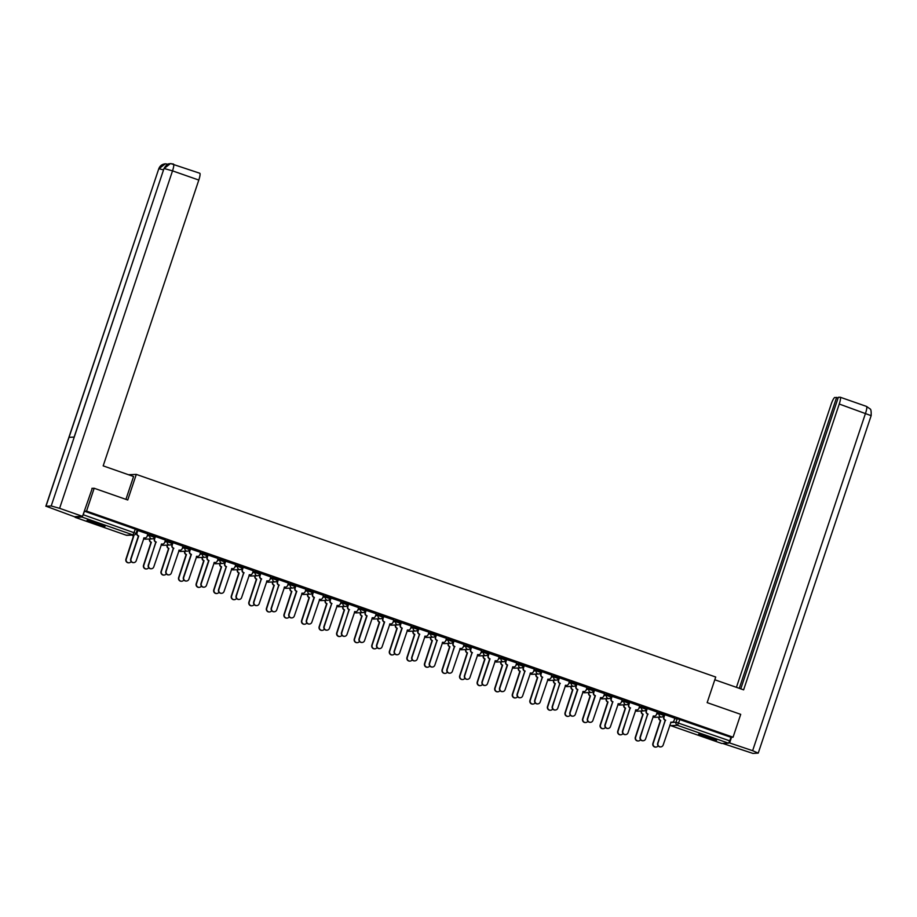 <?xml version="1.0" encoding="UTF-8"?>
<svg xmlns="http://www.w3.org/2000/svg" width="917" height="917" viewBox="0 0 917 917"><rect width="100%" height="100%" fill="white"/><g stroke="black" fill="none" stroke-linecap="round" stroke-linejoin="round"><path stroke-width="1.38" d="M154.755 535.975L150.25 534.405L149.838 535.666L154.343 537.247A2.43 2.384 -92.5 0 1 151.316 538.749A2.43 2.384 87.5 0 1 149.838 535.666L147.27 535.78M172.327 542.119L167.822 540.549L167.398 541.809L171.903 543.38A2.43 2.384 -92.5 0 1 168.877 544.893A2.43 2.384 87.5 0 1 167.398 541.809L164.831 541.924M189.888 548.263L185.383 546.692L184.959 547.953L189.464 549.524A2.43 2.384 -92.5 0 1 186.449 551.037A2.43 2.384 87.5 0 1 184.959 547.953L182.403 548.068M207.46 554.407L202.955 552.836L202.531 554.097L207.036 555.668A2.43 2.384 -92.5 0 1 204.01 557.181A2.43 2.384 87.5 0 1 202.531 554.097L199.963 554.212M225.02 560.551L220.516 558.98L220.091 560.241L224.596 561.812A2.43 2.384 -92.5 0 1 221.582 563.325A2.43 2.384 87.5 0 1 220.091 560.241L217.535 560.356M242.581 566.695L238.076 565.124L237.663 566.385L242.157 567.955A2.43 2.384 -92.5 0 1 239.142 569.468A2.43 2.384 87.5 0 1 237.663 566.385L235.096 566.5M260.153 572.838L255.648 571.257L255.224 572.529L259.729 574.099A2.43 2.384 -92.5 0 1 256.703 575.612A2.43 2.384 87.5 0 1 255.224 572.529L252.656 572.632M266.606 581.504A2.43 2.384 87.5 0 0 268.36 582.18L275.146 581.882A2.43 2.43 0 0 0 277.347 580.22L277.759 578.959L273.209 577.401L272.785 578.673L277.289 580.243A2.43 2.384 -92.5 0 1 274.275 581.756A2.43 2.384 87.5 0 1 272.785 578.673L270.228 578.776M295.274 585.126L290.781 583.544L290.357 584.805L294.861 586.387A2.43 2.384 -92.5 0 1 291.835 587.889A2.43 2.384 87.5 0 1 290.357 584.805L287.789 584.92M312.846 591.27L308.341 589.688L307.917 590.949L312.422 592.531A2.43 2.384 -92.5 0 1 309.407 594.033A2.43 2.384 87.5 0 1 307.917 590.949L305.361 591.064M330.407 597.403L325.902 595.832L325.478 597.093L329.982 598.675A2.43 2.384 -92.5 0 1 326.968 600.177A2.43 2.384 87.5 0 1 325.478 597.093L322.922 597.208M338.625 606.745A2.43 2.43 0 0 1 336.86 606.103A2.43 2.384 87.5 0 0 338.625 606.745L345.411 606.446A2.43 2.43 0 0 0 347.6 604.796L348.024 603.535L343.474 601.976L343.05 603.237L347.554 604.819A2.43 2.384 -92.5 0 1 344.528 606.32A2.43 2.384 87.5 0 1 343.05 603.237L340.482 603.352M365.539 609.69L361.034 608.12L360.61 609.381L365.115 610.951A2.43 2.384 -92.5 0 1 362.1 612.464A2.43 2.384 87.5 0 1 360.61 609.381L358.054 609.496M383.1 615.834L378.595 614.264L378.182 615.525L382.687 617.095A2.43 2.384 -92.5 0 1 379.661 618.608A2.43 2.384 87.5 0 1 378.182 615.525L375.615 615.639M400.672 621.978L396.167 620.408L395.743 621.669L400.248 623.239A2.43 2.384 -92.5 0 1 397.221 624.752A2.43 2.384 87.5 0 1 395.743 621.669L393.187 621.783M418.232 628.122L413.727 626.552L413.303 627.813L417.808 629.383A2.43 2.384 -92.5 0 1 414.793 630.896A2.43 2.384 87.5 0 1 413.303 627.813L410.747 627.927M435.804 634.266L431.299 632.696L430.875 633.956L435.38 635.527A2.43 2.384 -92.5 0 1 432.354 637.04A2.43 2.384 87.5 0 1 430.875 633.956L428.308 634.06M453.365 640.41L448.86 638.828L448.436 640.1L452.941 641.671A2.43 2.384 -92.5 0 1 449.926 643.184A2.43 2.384 87.5 0 1 448.436 640.1L445.88 640.204M470.925 646.554L466.421 644.972L466.008 646.233L470.513 647.815A2.43 2.384 -92.5 0 1 467.487 649.316A2.43 2.384 87.5 0 1 466.008 646.233L463.44 646.347M488.497 652.698L483.993 651.116L483.568 652.377L488.073 653.959A2.43 2.384 -92.5 0 1 485.047 655.46A2.43 2.384 87.5 0 1 483.568 652.377L481.001 652.491M506.058 658.842L501.553 657.26L501.129 658.521L505.634 660.102A2.43 2.384 -92.5 0 1 502.619 661.604A2.43 2.384 87.5 0 1 501.129 658.521L498.573 658.635M523.63 664.974L519.125 663.404L518.701 664.665L523.206 666.246A2.43 2.384 -92.5 0 1 520.18 667.748A2.43 2.384 87.5 0 1 518.701 664.665L516.133 664.779M541.19 671.118L536.686 669.548L536.262 670.808L540.766 672.39A2.43 2.384 -92.5 0 1 537.752 673.892A2.43 2.384 87.5 0 1 536.262 670.808L533.705 670.923M558.751 677.262L554.246 675.691L553.834 676.952L558.327 678.523A2.43 2.384 -92.5 0 1 555.312 680.036A2.43 2.384 87.5 0 1 553.834 676.952L551.266 677.067M576.323 683.406L571.818 681.835L571.394 683.096L575.899 684.667A2.43 2.384 -92.5 0 1 572.873 686.18A2.43 2.384 87.5 0 1 571.394 683.096L568.827 683.211M593.884 689.55L589.379 687.979L588.955 689.24L593.459 690.81A2.43 2.384 -92.5 0 1 590.445 692.324A2.43 2.384 87.5 0 1 588.955 689.24L586.399 689.355M611.444 695.694L606.951 694.123L606.527 695.384L611.031 696.954A2.43 2.384 -92.5 0 1 608.005 698.467A2.43 2.384 87.5 0 1 606.527 695.384L603.959 695.499M629.016 701.837L624.511 700.256L624.087 701.528L628.592 703.098A2.43 2.384 -92.5 0 1 625.577 704.611A2.43 2.384 87.5 0 1 624.087 701.528L621.531 701.631M646.577 707.981L642.072 706.399L641.648 707.672L646.153 709.242A2.43 2.384 -92.5 0 1 643.138 710.755A2.43 2.384 87.5 0 1 641.648 707.672L639.092 707.775M664.149 714.125L659.644 712.543L659.22 713.804L663.725 715.386A2.43 2.384 -92.5 0 1 660.698 716.888A2.43 2.384 87.5 0 1 659.22 713.804L656.652 713.919M705.792 737.291A9.468 0.688 -161.5 0 0 716.636 740.214A9.468 0.688 -161.5 0 0 709.529 737.13A9.468 0.688 -161.5 0 0 698.685 734.208A9.468 0.688 -161.5 0 0 705.792 737.291M94.164 523.401A9.468 0.688 -161.5 0 0 105.019 526.324A9.468 0.688 -161.5 0 0 97.913 523.24A9.468 0.688 -161.5 0 0 87.058 520.317A9.468 0.688 -161.5 0 0 94.164 523.401M94.176 488.257L86.542 511.101L733.061 737.199L740.707 714.354L707.156 702.628L715.718 677.033L136.301 474.398L127.738 499.994L94.176 488.257L91.883 488.36M75.091 516.672L75.16 517.36L81.98 517.062L83.229 514.746L136.003 533.396A2.43 2.384 87.5 0 1 133.859 535.035A2.43 2.43 0 0 0 136.048 533.373L137.195 529.843M86.542 511.101L84.421 511.193L83.229 514.746M674.648 718.802L677.204 718.687L676.012 722.252L729.749 740.856L728.511 743.171L721.725 743.469L670.682 725.622L721.725 743.469M729.749 740.856L730.941 737.291L733.061 737.199M674.843 718.217L664.791 714.664L663.713 717.117A2.43 2.384 -92.5 0 0 665.192 720.2L657.993 743.206A2.797 2.74 87.5 0 0 660.698 746.897A2.797 2.74 87.5 0 0 663.174 745.017L671.015 722.115A2.43 2.384 87.5 0 0 674.041 720.602L674.855 718.183M657.271 712.073L647.23 708.532L646.141 710.973A2.43 2.384 -92.5 0 0 647.631 714.056L640.421 737.062A2.797 2.74 87.5 0 0 643.138 740.753A2.797 2.74 87.5 0 0 645.602 738.873L653.454 715.971A2.43 2.384 87.5 0 0 656.48 714.458L657.283 712.039M639.711 705.93L629.658 702.388L628.581 704.829A2.43 2.384 -92.5 0 0 630.059 707.913L622.861 730.918A2.797 2.74 87.5 0 0 625.577 734.609A2.797 2.74 87.5 0 0 628.042 732.729L635.894 709.827A2.43 2.384 87.5 0 0 638.908 708.325L639.722 705.895M612.132 696.255L611.33 698.674A2.43 2.384 87.5 0 0 612.808 701.757L605.3 724.774A2.797 2.74 87.5 0 0 608.005 728.465A2.797 2.74 87.5 0 0 610.47 726.585L618.322 703.683A2.43 2.384 87.5 0 0 621.348 702.181L622.23 699.786L611.811 696.29M604.578 693.642L594.25 690.146M587.018 687.498L576.69 684.002M569.446 681.365L559.404 677.812L558.315 680.254A2.43 2.384 -92.5 0 0 559.806 683.337L552.596 706.342A2.797 2.74 87.5 0 0 555.312 710.033A2.797 2.74 87.5 0 0 557.777 708.153L565.629 685.251A2.43 2.384 87.5 0 0 568.655 683.75L569.457 681.331M551.885 675.221L541.844 671.668L540.755 674.11A2.43 2.384 -92.5 0 0 542.234 677.193L535.035 700.198A2.797 2.74 87.5 0 0 537.752 703.889A2.797 2.74 87.5 0 0 540.216 702.009L548.068 679.119A2.43 2.384 87.5 0 0 551.083 677.606L551.896 675.187M524.306 665.536L523.504 667.954A2.43 2.384 87.5 0 0 524.982 671.038L517.475 694.054A2.797 2.74 87.5 0 0 520.18 697.757A2.797 2.74 87.5 0 0 522.656 695.865L530.496 672.975A2.43 2.384 87.5 0 0 533.522 671.462L534.405 669.066L523.997 665.57M516.752 662.934L506.425 659.426M499.192 656.79L488.864 653.282M481.62 650.646L471.579 647.104L470.49 649.545A2.43 2.384 -92.5 0 0 471.98 652.629L464.77 675.634A2.797 2.74 87.5 0 0 467.487 679.325A2.797 2.74 87.5 0 0 469.951 677.445L477.803 654.543A2.43 2.384 87.5 0 0 480.829 653.03L481.631 650.611M464.059 644.502L454.018 640.96L452.929 643.402A2.43 2.384 -92.5 0 0 454.408 646.485L447.209 669.49A2.797 2.74 87.5 0 0 449.926 673.181A2.797 2.74 87.5 0 0 452.39 671.301L460.242 648.399A2.43 2.384 87.5 0 0 463.257 646.886L464.071 644.468M436.481 634.828L435.678 637.246A2.43 2.384 87.5 0 0 437.157 640.33L429.649 663.346A2.797 2.74 87.5 0 0 432.354 667.037A2.797 2.74 87.5 0 0 434.83 665.157L442.67 642.255A2.43 2.384 87.5 0 0 445.696 640.754L446.579 638.358L436.171 634.851M418.92 628.684L418.106 631.102A2.43 2.384 87.5 0 0 419.596 634.186L412.077 657.202A2.797 2.74 87.5 0 0 414.793 660.893A2.797 2.74 87.5 0 0 417.258 659.014L425.11 636.111A2.43 2.384 87.5 0 0 428.136 634.61L429.018 632.214L418.599 628.718M411.366 626.07L401.038 622.574M393.794 619.938L383.466 616.43M376.234 613.794L365.906 610.286M358.673 607.65L348.62 604.097L347.543 606.538A2.43 2.384 -92.5 0 0 349.022 609.622L341.823 632.627A2.797 2.74 87.5 0 0 344.528 636.318A2.797 2.74 87.5 0 0 347.004 634.438L354.845 611.547A2.43 2.384 87.5 0 0 357.871 610.034L358.685 607.616M331.094 597.964L330.28 600.383A2.43 2.384 87.5 0 0 331.771 603.466L324.251 626.483A2.797 2.74 87.5 0 0 326.968 630.185A2.797 2.74 87.5 0 0 329.432 628.294L337.284 605.403A2.43 2.384 87.5 0 0 340.31 603.89L341.193 601.495L330.773 597.999M323.541 595.362L313.213 591.855M305.98 589.218L295.641 585.711M288.408 583.074L278.367 579.533L277.278 581.974A2.43 2.384 -92.5 0 0 278.757 585.057L271.558 608.063A2.797 2.74 87.5 0 0 274.275 611.754A2.797 2.74 87.5 0 0 276.739 609.874L284.591 586.972A2.43 2.384 87.5 0 0 287.606 585.459L288.419 583.04M270.847 576.931L260.795 573.389L259.717 575.83A2.43 2.384 -92.5 0 0 261.196 578.914L253.998 601.919A2.797 2.74 87.5 0 0 256.703 605.61A2.797 2.74 87.5 0 0 259.179 603.73L267.03 580.828A2.43 2.384 87.5 0 0 270.045 579.315L270.859 576.896M253.275 570.787L243.234 567.245L242.145 569.686A2.43 2.384 -92.5 0 0 243.635 572.77L236.426 595.775A2.797 2.74 87.5 0 0 239.142 599.466A2.797 2.74 87.5 0 0 241.607 597.586L249.458 574.684A2.43 2.384 87.5 0 0 252.484 573.182L253.287 570.764M225.708 561.112L224.894 563.531A2.43 2.384 87.5 0 0 226.373 566.614L218.865 589.631A2.797 2.74 87.5 0 0 221.582 593.322A2.797 2.74 87.5 0 0 224.046 591.442L231.898 568.54A2.43 2.384 87.5 0 0 234.912 567.038L235.807 564.643L225.387 561.147M218.154 558.499L207.827 555.003M200.582 552.366L190.255 548.859M183.022 546.223L172.969 542.669L171.892 545.111A2.43 2.384 -92.5 0 0 173.37 548.194L166.172 571.199A2.797 2.74 87.5 0 0 168.888 574.89A2.797 2.74 87.5 0 0 171.353 573.01L179.205 550.12A2.43 2.384 87.5 0 0 182.219 548.607L183.033 546.188M165.45 540.079L155.409 536.525L154.32 538.978A2.43 2.384 -92.5 0 0 155.81 542.062L148.611 565.055A2.797 2.74 87.5 0 0 151.316 568.758A2.797 2.74 87.5 0 0 153.781 566.866L161.633 543.976A2.43 2.384 87.5 0 0 164.659 542.463L165.461 540.044M147.889 533.935L137.561 530.427M147.694 534.519L150.25 534.405M165.255 540.663L167.822 540.549M182.827 546.807L185.383 546.692M200.387 552.951L202.955 552.836M217.948 559.083L220.516 558.98M235.52 565.227L238.076 565.124M253.081 571.371L255.648 571.257M270.653 577.515L273.209 577.401M288.213 583.659L290.781 583.544M305.774 589.803L308.341 589.688M323.346 595.947L325.902 595.832M340.906 602.091L343.474 601.976M358.478 608.235L361.034 608.12M376.039 614.379L378.595 614.264M393.599 620.522L396.167 620.408M411.171 626.655L413.727 626.552M428.732 632.799L431.299 632.696M446.304 638.943L448.86 638.828M463.864 645.087L466.421 644.972M481.425 651.23L483.993 651.116M498.997 657.374L501.553 657.26M516.558 663.518L519.125 663.404M534.118 669.662L536.686 669.548M551.69 675.806L554.246 675.691M569.251 681.95L571.818 681.835M586.823 688.082L589.379 687.979M604.383 694.226L606.951 694.123M621.944 700.37L624.511 700.256M639.516 706.514L642.072 706.399M657.076 712.658L659.644 712.543M128.518 474.731L136.301 474.398M663.988 716.28L663.404 716.074M84.421 511.193L137.241 529.82M730.941 737.291L677.204 718.687M646.428 710.136L645.832 709.93M628.856 703.992L628.271 703.786M611.295 697.848L610.711 697.642M593.723 691.705L593.139 691.498M576.163 685.561L575.578 685.354M558.602 679.417L558.006 679.21M541.03 673.273L540.445 673.067M523.469 667.129L522.885 666.923M505.909 660.985L505.313 660.779M488.337 654.841L487.752 654.646M470.776 648.709L470.18 648.502M453.204 642.565L452.62 642.358M435.644 636.421L435.059 636.215M418.083 630.277L417.487 630.071M400.511 624.133L399.927 623.927M382.951 617.989L382.355 617.783M365.379 611.845L364.794 611.639M347.818 605.701L347.234 605.495M330.258 599.558L329.662 599.351M312.686 593.414L312.101 593.207M295.125 587.281L294.54 587.075M277.553 581.137L276.968 580.931M259.992 574.993L259.408 574.787M242.432 568.849L241.836 568.643M224.86 562.706L224.275 562.499M207.299 556.562L206.715 556.355M189.739 550.418L189.143 550.211M172.167 544.274L171.582 544.068M154.606 538.13L154.01 537.924M664.825 714.687L664.023 717.105A2.43 2.384 87.5 0 0 665.501 720.189L665.673 720.246M671.737 722.241A2.43 2.384 -92.5 0 1 670.82 722.16L671.015 722.115M660.549 746.897A2.797 2.74 -92.5 0 1 657.684 743.217L665.364 720.258M659.289 717.117L659.231 717.312A2.43 2.384 87.5 0 0 660.71 720.395L653.202 743.412A2.797 2.74 87.5 0 0 658.097 745.819M655.758 747.103A2.797 2.74 -92.5 0 1 652.881 743.423L660.4 720.407A2.43 2.384 -92.5 0 1 658.91 717.323L659.231 717.312M647.264 708.543L646.451 710.962A2.43 2.384 87.5 0 0 647.941 714.045L648.113 714.102M654.176 716.097A2.43 2.384 -92.5 0 1 653.248 716.017L653.454 715.971M642.977 740.753A2.797 2.74 -92.5 0 1 640.112 737.073L647.792 714.114M629.704 702.399L628.89 704.818A2.43 2.384 87.5 0 0 630.369 707.901L630.541 707.958M636.604 709.953A2.43 2.384 -92.5 0 1 635.687 709.873M625.417 734.609A2.797 2.74 -92.5 0 1 622.551 730.929L630.231 707.97M714.802 679.772L743.618 689.848L839.25 404.03A7.279 1.341 -70.7 0 0 840.224 397.221A7.279 1.341 -70.7 0 0 840.121 397.21L838.333 397.29L740.776 688.85M758.233 753.132L752.628 750.691L865.545 413.235A7.279 1.341 -70.7 0 0 866.508 406.414L869.969 408.856C870.932 408.982 871.322 411.252 871.15 415.665L758.233 753.132L752.88 753.407L722.665 743.423M752.628 750.691L728.935 742.713M838.138 397.886L834.848 397.439A7.279 1.341 -70.7 0 0 831.111 404.397L736.431 687.337M836.636 397.359L739.274 688.335M729.714 742.678L731.525 737.268M125.927 499.364L133.573 476.508L103.174 465.87L198.806 180.053L172.522 170.86L59.605 508.327L82.519 516.34L92.262 488.337M59.605 508.327L51.203 505.978L74.243 437.1L69.05 437.329L45.999 506.207L51.203 505.978M45.999 506.207L74.369 516.707L82.519 516.34M199.677 173.233A7.279 1.341 109.3 0 1 199.768 173.244A7.279 1.341 109.3 0 1 198.806 180.053M163.547 169.863L158.916 168.739L165.358 163.822L167.949 164.2M173.382 164.04A7.279 1.341 -70.7 0 1 173.485 164.051A7.279 1.341 -70.7 0 1 172.522 170.86L164.12 168.51L170.447 163.604L173.175 163.983M713.243 738.506A8.196 0.596 18.5 0 1 702.422 734.884M701.528 734.643A9.411 0.676 -161.5 0 0 714.102 738.861M101.627 524.616A8.196 0.596 18.5 0 1 90.794 520.994M89.912 520.753A9.411 0.676 -161.5 0 0 102.486 524.96M641.728 710.984L641.659 711.168A2.43 2.384 87.5 0 0 643.149 714.251L635.63 737.268A2.797 2.74 87.5 0 0 640.536 739.675M638.186 740.959A2.797 2.74 -92.5 0 1 635.321 737.279L642.828 714.263A2.43 2.384 -92.5 0 1 641.35 711.179L641.659 711.168M624.156 704.841L624.099 705.024A2.43 2.384 87.5 0 0 625.577 708.107L618.069 731.124A2.797 2.74 87.5 0 0 622.964 733.531M620.626 734.826A2.797 2.74 -92.5 0 1 617.76 731.136L625.268 708.119A2.43 2.384 -92.5 0 1 623.789 705.035L624.099 705.024M612.98 701.814L612.499 701.769A2.43 2.384 -92.5 0 1 611.009 698.685L611.822 696.255M619.044 703.82A2.43 2.384 -92.5 0 1 618.115 703.729M607.856 728.465A2.797 2.74 -92.5 0 1 604.979 724.785L612.671 701.826M594.571 690.111L593.758 692.53A2.43 2.384 87.5 0 0 595.248 695.613L594.927 695.625A2.43 2.384 -92.5 0 1 593.448 692.541L594.262 690.111M601.483 697.677A2.43 2.384 -92.5 0 1 600.555 697.585M590.284 722.321A2.797 2.74 -92.5 0 1 587.419 718.641L595.099 695.682M595.408 695.671L587.728 718.63A2.797 2.74 87.5 0 0 590.445 722.321A2.797 2.74 87.5 0 0 592.909 720.441L600.761 697.539A2.43 2.384 87.5 0 0 603.776 696.037L604.59 693.619M576.999 683.967L576.197 686.386A2.43 2.384 87.5 0 0 577.676 689.469L577.366 689.481A2.43 2.384 -92.5 0 1 575.887 686.397L576.701 683.967M583.911 691.533A2.43 2.384 -92.5 0 1 582.994 691.452M572.724 716.177A2.797 2.74 -92.5 0 1 569.858 712.498L577.538 689.538M577.848 689.527L570.168 712.486A2.797 2.74 87.5 0 0 572.873 716.177A2.797 2.74 87.5 0 0 575.349 714.297L583.201 691.395A2.43 2.384 87.5 0 0 586.215 689.893L587.029 687.475M606.596 698.697L606.527 698.88A2.43 2.384 87.5 0 0 608.017 701.963L600.497 724.98A2.797 2.74 87.5 0 0 605.403 727.387M603.054 728.683A2.797 2.74 -92.5 0 1 600.188 724.992L607.707 701.975A2.43 2.384 -92.5 0 1 606.217 698.892L606.527 698.88M589.035 692.553L588.966 692.736A2.43 2.384 87.5 0 0 590.445 695.82L582.937 718.836A2.797 2.74 87.5 0 0 587.843 721.243M585.493 722.539A2.797 2.74 -92.5 0 1 582.627 718.848L590.135 695.843A2.43 2.384 -92.5 0 1 588.657 692.759L588.966 692.736M571.463 686.409L571.406 686.592A2.43 2.384 87.5 0 0 572.884 689.676L565.376 712.692A2.797 2.74 87.5 0 0 570.271 715.1M567.932 716.395A2.797 2.74 -92.5 0 1 565.067 712.715L572.575 689.699A2.43 2.384 -92.5 0 1 571.085 686.615L571.406 686.592M559.439 677.823L558.625 680.242A2.43 2.384 87.5 0 0 560.115 683.325L560.287 683.383M566.351 685.389A2.43 2.384 -92.5 0 1 565.422 685.308L565.629 685.251M555.152 710.045A2.797 2.74 -92.5 0 1 552.286 706.354L559.966 683.394M553.902 680.265L553.834 680.46A2.43 2.384 87.5 0 0 555.324 683.543L547.804 706.548A2.797 2.74 87.5 0 0 552.71 708.956M550.36 710.251A2.797 2.74 -92.5 0 1 547.495 706.571L555.014 683.555A2.43 2.384 -92.5 0 1 553.524 680.471L553.834 680.46M541.878 671.68L541.064 674.098A2.43 2.384 87.5 0 0 542.543 677.182L542.715 677.239M548.779 679.245A2.43 2.384 -92.5 0 1 547.862 679.165M537.591 703.901A2.797 2.74 -92.5 0 1 534.726 700.21L542.405 677.262M536.33 674.121L536.273 674.316A2.43 2.384 87.5 0 0 537.752 677.399L530.244 700.416A2.797 2.74 87.5 0 0 535.138 702.812M532.8 704.107A2.797 2.74 -92.5 0 1 529.934 700.428L537.442 677.411A2.43 2.384 -92.5 0 1 535.964 674.327L536.273 674.316M525.154 671.095L524.673 671.061A2.43 2.384 -92.5 0 1 523.183 667.977L523.997 665.536M531.218 673.101A2.43 2.384 -92.5 0 1 530.301 673.021M520.031 697.757A2.797 2.74 -92.5 0 1 517.154 694.066L524.845 671.118M518.77 667.977L518.701 668.172A2.43 2.384 87.5 0 0 520.191 671.255L512.683 694.272A2.797 2.74 87.5 0 0 517.578 696.668M515.239 697.963A2.797 2.74 -92.5 0 1 512.362 694.284L519.882 671.267A2.43 2.384 -92.5 0 1 518.392 668.184L518.701 668.172M506.746 659.392L505.932 661.81A2.43 2.384 87.5 0 0 507.422 664.894L507.101 664.917A2.43 2.384 -92.5 0 1 505.622 661.833L506.436 659.392M513.658 666.957A2.43 2.384 -92.5 0 1 512.729 666.877M502.459 691.613A2.797 2.74 -92.5 0 1 499.593 687.933L507.273 664.974M507.582 664.963L499.903 687.91A2.797 2.74 87.5 0 0 502.619 691.613A2.797 2.74 87.5 0 0 505.084 689.722L512.935 666.831A2.43 2.384 87.5 0 0 515.95 665.318L516.764 662.899M501.209 661.833L501.14 662.028A2.43 2.384 87.5 0 0 502.631 665.112L495.111 688.128A2.797 2.74 87.5 0 0 500.017 690.524M497.667 691.819A2.797 2.74 -92.5 0 1 494.802 688.14L502.31 665.123A2.43 2.384 -92.5 0 1 500.831 662.04L501.14 662.028M489.174 653.248L488.371 655.678A2.43 2.384 87.5 0 0 489.85 658.761L489.54 658.773A2.43 2.384 -92.5 0 1 488.062 655.689L488.876 653.248M496.086 660.813A2.43 2.384 -92.5 0 1 495.169 660.733M484.898 685.469A2.797 2.74 -92.5 0 1 482.033 681.789L489.712 658.83M490.022 658.819L482.342 681.767A2.797 2.74 87.5 0 0 485.047 685.469A2.797 2.74 87.5 0 0 487.523 683.578L495.375 660.687A2.43 2.384 87.5 0 0 498.389 659.174L499.203 656.755M471.613 647.115L470.799 649.534A2.43 2.384 87.5 0 0 472.289 652.617L472.461 652.675M478.525 654.669A2.43 2.384 -92.5 0 1 477.597 654.589M467.338 679.325A2.797 2.74 -92.5 0 1 464.46 675.646L472.14 652.686M454.053 640.972L453.239 643.39A2.43 2.384 87.5 0 0 454.717 646.474L454.889 646.531M460.964 648.525A2.43 2.384 -92.5 0 1 460.036 648.445L460.242 648.399M449.766 673.181A2.797 2.74 -92.5 0 1 446.9 669.502L454.58 646.542M437.329 640.387L436.847 640.341A2.43 2.384 -92.5 0 1 435.357 637.258L436.183 634.828M443.392 642.393A2.43 2.384 -92.5 0 1 442.475 642.301M432.205 667.037A2.797 2.74 -92.5 0 1 429.339 663.358L437.019 640.398M419.757 634.243L419.287 634.197A2.43 2.384 -92.5 0 1 417.797 631.114L418.611 628.684M425.832 636.249A2.43 2.384 -92.5 0 1 424.903 636.157M414.633 660.893A2.797 2.74 -92.5 0 1 411.767 657.214L419.447 634.255M401.348 622.54L400.546 624.958A2.43 2.384 87.5 0 0 402.024 628.042L401.715 628.053A2.43 2.384 -92.5 0 1 400.236 624.97L401.05 622.54M408.26 630.105A2.43 2.384 -92.5 0 1 407.343 630.025M397.072 654.749A2.797 2.74 -92.5 0 1 394.207 651.07L401.887 628.111M402.196 628.099L394.516 651.059A2.797 2.74 87.5 0 0 397.233 654.749A2.797 2.74 87.5 0 0 399.697 652.87L407.549 629.968A2.43 2.384 87.5 0 0 410.564 628.466L411.378 626.047M483.637 655.689L483.58 655.884A2.43 2.384 87.5 0 0 485.059 658.968L477.551 681.984A2.797 2.74 87.5 0 0 482.445 684.391M480.107 685.675A2.797 2.74 -92.5 0 1 477.241 681.996L484.749 658.979A2.43 2.384 -92.5 0 1 483.27 655.896L483.58 655.884M466.077 649.545L466.008 649.74A2.43 2.384 87.5 0 0 467.498 652.824L459.979 675.84A2.797 2.74 87.5 0 0 464.885 678.248M462.535 679.531A2.797 2.74 -92.5 0 1 459.669 675.852L467.189 652.835A2.43 2.384 -92.5 0 1 465.698 649.752L466.008 649.74M448.505 643.413L448.447 643.596A2.43 2.384 87.5 0 0 449.926 646.68L442.418 669.697A2.797 2.74 87.5 0 0 447.324 672.104M444.974 673.387A2.797 2.74 -92.5 0 1 442.109 669.708L449.617 646.691A2.43 2.384 -92.5 0 1 448.138 643.608L448.447 643.596M430.944 637.269L430.887 637.453A2.43 2.384 87.5 0 0 432.365 640.536L424.858 663.553A2.797 2.74 87.5 0 0 429.752 665.96M427.414 667.255A2.797 2.74 -92.5 0 1 424.537 663.564L432.056 640.547A2.43 2.384 -92.5 0 1 430.566 637.464L430.887 637.453M413.384 631.125L413.315 631.309A2.43 2.384 87.5 0 0 414.805 634.392L407.286 657.409A2.797 2.74 87.5 0 0 412.192 659.816M409.842 661.111A2.797 2.74 -92.5 0 1 406.976 657.42L414.484 634.404A2.43 2.384 -92.5 0 1 413.005 631.32L413.315 631.309M395.812 624.981L395.754 625.165A2.43 2.384 87.5 0 0 397.233 628.248L389.725 651.265A2.797 2.74 87.5 0 0 394.619 653.672M392.281 654.967A2.797 2.74 -92.5 0 1 389.416 651.276L396.923 628.271A2.43 2.384 -92.5 0 1 395.445 625.188L395.754 625.165M383.787 616.396L382.974 618.815A2.43 2.384 87.5 0 0 384.464 621.898L384.154 621.909A2.43 2.384 -92.5 0 1 382.664 618.826L383.478 616.396M390.699 623.961A2.43 2.384 -92.5 0 1 389.771 623.881M379.512 648.617A2.797 2.74 -92.5 0 1 376.635 644.926L384.315 621.967M384.636 621.955L376.956 644.915A2.797 2.74 87.5 0 0 379.661 648.606A2.797 2.74 87.5 0 0 382.125 646.726L389.977 623.824A2.43 2.384 87.5 0 0 393.003 622.322L393.806 619.903M378.251 618.837L378.182 619.021A2.43 2.384 87.5 0 0 379.672 622.104L372.153 645.121A2.797 2.74 87.5 0 0 377.059 647.528M374.709 648.823A2.797 2.74 -92.5 0 1 371.843 645.144L379.363 622.127A2.43 2.384 -92.5 0 1 377.873 619.044L378.182 619.021M366.227 610.252L365.413 612.671A2.43 2.384 87.5 0 0 366.903 615.754L366.582 615.766A2.43 2.384 -92.5 0 1 365.104 612.682L365.917 610.252M373.139 617.817A2.43 2.384 -92.5 0 1 372.21 617.737M361.94 642.473A2.797 2.74 -92.5 0 1 359.074 638.782L366.754 615.834M367.064 615.811L359.384 638.771A2.797 2.74 87.5 0 0 362.1 642.462A2.797 2.74 87.5 0 0 364.565 640.582L372.417 617.691A2.43 2.384 87.5 0 0 375.431 616.178L376.245 613.76M360.69 612.694L360.622 612.888A2.43 2.384 87.5 0 0 362.1 615.972L354.592 638.977A2.797 2.74 87.5 0 0 359.498 641.384M357.149 642.679A2.797 2.74 -92.5 0 1 354.283 639L361.791 615.983A2.43 2.384 -92.5 0 1 360.312 612.9L360.622 612.888M348.655 604.108L347.852 606.527A2.43 2.384 87.5 0 0 349.331 609.61L349.503 609.667M355.567 611.673A2.43 2.384 -92.5 0 1 354.65 611.593M344.379 636.329A2.797 2.74 -92.5 0 1 341.514 632.638L349.194 609.69M343.118 606.55L343.061 606.745A2.43 2.384 87.5 0 0 344.54 609.828L337.032 632.845A2.797 2.74 87.5 0 0 341.926 635.24M339.588 636.536A2.797 2.74 -92.5 0 1 336.711 632.856L344.23 609.839A2.43 2.384 -92.5 0 1 342.74 606.756L343.061 606.745M331.943 603.535L331.461 603.489A2.43 2.384 -92.5 0 1 329.971 600.406L330.785 597.964M338.006 605.529A2.43 2.384 -92.5 0 1 337.078 605.449M326.807 630.185A2.797 2.74 -92.5 0 1 323.942 626.494L331.622 603.546M325.558 600.406L325.489 600.601A2.43 2.384 87.5 0 0 326.979 603.684L319.46 626.701A2.797 2.74 87.5 0 0 324.366 629.096M322.016 630.392A2.797 2.74 -92.5 0 1 319.15 626.712L326.658 603.695A2.43 2.384 -92.5 0 1 325.18 600.612L325.489 600.601M313.534 591.82L312.72 594.239A2.43 2.384 87.5 0 0 314.199 597.322L313.889 597.345A2.43 2.384 -92.5 0 1 312.41 594.262L313.224 591.82M320.434 599.386A2.43 2.384 -92.5 0 1 319.517 599.305M309.247 624.041A2.797 2.74 -92.5 0 1 306.381 620.362L314.061 597.403M314.371 597.391L306.691 620.339A2.797 2.74 87.5 0 0 309.407 624.041A2.797 2.74 87.5 0 0 311.872 622.15L319.724 599.259A2.43 2.384 87.5 0 0 322.738 597.746L323.552 595.328M307.986 594.262L307.929 594.457A2.43 2.384 87.5 0 0 309.407 597.54L301.899 620.557A2.797 2.74 87.5 0 0 306.794 622.964M304.455 624.248A2.797 2.74 -92.5 0 1 301.59 620.568L309.098 597.552A2.43 2.384 -92.5 0 1 307.619 594.468L307.929 594.457M295.962 585.688L295.159 588.106A2.43 2.384 87.5 0 0 296.638 591.19L296.329 591.201A2.43 2.384 -92.5 0 1 294.838 588.118L295.652 585.688M302.874 593.242A2.43 2.384 -92.5 0 1 301.945 593.161M291.686 617.898A2.797 2.74 -92.5 0 1 288.809 614.218L296.5 591.259M296.81 591.247L289.13 614.195A2.797 2.74 87.5 0 0 291.835 617.898A2.797 2.74 87.5 0 0 294.3 616.018L302.151 593.116A2.43 2.384 87.5 0 0 305.178 591.603L305.98 589.184M290.425 588.118L290.357 588.313A2.43 2.384 87.5 0 0 291.847 591.396L284.327 614.413A2.797 2.74 87.5 0 0 289.233 616.82M286.883 618.104A2.797 2.74 -92.5 0 1 284.018 614.424L291.537 591.408A2.43 2.384 -92.5 0 1 290.047 588.324L290.357 588.313M278.401 579.544L277.587 581.963A2.43 2.384 87.5 0 0 279.077 585.046L279.238 585.103M285.313 587.098A2.43 2.384 -92.5 0 1 284.385 587.018L284.591 586.972M274.114 611.754A2.797 2.74 -92.5 0 1 271.249 608.074L278.928 585.115M272.865 581.986L272.796 582.169A2.43 2.384 87.5 0 0 274.275 585.252L266.767 608.269A2.797 2.74 87.5 0 0 271.673 610.676M269.323 611.96A2.797 2.74 -92.5 0 1 266.457 608.28L273.965 585.264A2.43 2.384 -92.5 0 1 272.487 582.18L272.796 582.169M260.829 573.4L260.027 575.819A2.43 2.384 87.5 0 0 261.505 578.902L261.677 578.959M267.741 580.954A2.43 2.384 -92.5 0 1 266.824 580.874L267.03 580.828M256.554 605.61A2.797 2.74 -92.5 0 1 253.688 601.93L261.368 578.971M255.293 575.842L255.235 576.025A2.43 2.384 87.5 0 0 256.714 579.108L249.206 602.125A2.797 2.74 87.5 0 0 254.101 604.532M251.762 605.828A2.797 2.74 -92.5 0 1 248.897 602.137L256.405 579.12A2.43 2.384 -92.5 0 1 254.915 576.036L255.235 576.025M243.269 567.256L242.455 569.675A2.43 2.384 87.5 0 0 243.945 572.758L244.117 572.816M250.181 574.821A2.43 2.384 -92.5 0 1 249.252 574.73M238.982 599.466A2.797 2.74 -92.5 0 1 236.116 595.786L243.796 572.827M237.732 569.698L237.663 569.881A2.43 2.384 87.5 0 0 239.154 572.965L231.634 595.981A2.797 2.74 87.5 0 0 236.54 598.388M234.19 599.684A2.797 2.74 -92.5 0 1 231.325 595.993L238.844 572.976A2.43 2.384 -92.5 0 1 237.354 569.893L237.663 569.881M226.545 566.672L226.063 566.626A2.43 2.384 -92.5 0 1 224.585 563.542L225.399 561.112M232.609 568.678A2.43 2.384 -92.5 0 1 231.692 568.586M221.421 593.322A2.797 2.74 -92.5 0 1 218.555 589.642L226.235 566.683M220.16 563.554L220.103 563.737A2.43 2.384 87.5 0 0 221.582 566.821L214.074 589.837A2.797 2.74 87.5 0 0 218.968 592.244M216.63 593.54A2.797 2.74 -92.5 0 1 213.764 589.849L221.272 566.832A2.43 2.384 -92.5 0 1 219.793 563.76L220.103 563.737M208.136 554.968L207.334 557.387A2.43 2.384 87.5 0 0 208.812 560.47L208.503 560.482A2.43 2.384 -92.5 0 1 207.013 557.398L207.827 554.968M215.048 562.534A2.43 2.384 -92.5 0 1 214.131 562.453M203.861 587.178A2.797 2.74 -92.5 0 1 200.983 583.499L208.675 560.539M208.984 560.528L201.304 583.487A2.797 2.74 87.5 0 0 204.01 587.178A2.797 2.74 87.5 0 0 206.485 585.298L214.326 562.396A2.43 2.384 87.5 0 0 217.352 560.895L218.154 558.476M202.6 557.41L202.531 557.593A2.43 2.384 87.5 0 0 204.021 560.677L196.513 583.693A2.797 2.74 87.5 0 0 201.408 586.101M199.069 587.396A2.797 2.74 -92.5 0 1 196.192 583.716L203.712 560.7A2.43 2.384 -92.5 0 1 202.221 557.616L202.531 557.593M190.576 548.825L189.762 551.243A2.43 2.384 87.5 0 0 191.252 554.327L190.931 554.338A2.43 2.384 -92.5 0 1 189.452 551.255L190.266 548.825M197.487 556.39A2.43 2.384 -92.5 0 1 196.559 556.31M186.289 581.046A2.797 2.74 -92.5 0 1 183.423 577.355L191.103 554.395M191.412 554.384L183.732 577.343A2.797 2.74 87.5 0 0 186.449 581.034A2.797 2.74 87.5 0 0 188.913 579.154L196.765 556.252A2.43 2.384 87.5 0 0 199.78 554.751L200.594 552.332M185.039 551.266L184.97 551.449A2.43 2.384 87.5 0 0 186.46 554.533L178.941 577.55A2.797 2.74 87.5 0 0 183.847 579.957M181.497 581.252A2.797 2.74 -92.5 0 1 178.632 577.572L186.14 554.556A2.43 2.384 -92.5 0 1 184.661 551.472L184.97 551.449M173.004 542.681L172.201 545.099A2.43 2.384 87.5 0 0 173.68 548.183L173.852 548.24M179.915 550.246A2.43 2.384 -92.5 0 1 178.998 550.166L179.205 550.12M168.728 574.902A2.797 2.74 -92.5 0 1 165.862 571.211L173.542 548.263M167.467 545.122L167.41 545.317A2.43 2.384 87.5 0 0 168.888 548.4L161.381 571.417A2.797 2.74 87.5 0 0 166.275 573.813M163.937 575.108A2.797 2.74 -92.5 0 1 161.071 571.429L168.579 548.412A2.43 2.384 -92.5 0 1 167.1 545.328L167.41 545.317M155.443 536.537L154.629 538.955A2.43 2.384 87.5 0 0 156.119 542.039L156.291 542.096M162.355 544.102A2.43 2.384 -92.5 0 1 161.426 544.022M151.167 568.758A2.797 2.74 -92.5 0 1 148.29 565.067L155.97 542.119M149.907 538.978L149.838 539.173A2.43 2.384 87.5 0 0 151.328 542.256L143.809 565.273A2.797 2.74 87.5 0 0 148.714 567.669M146.365 568.964A2.797 2.74 -92.5 0 1 143.499 565.285L151.018 542.268A2.43 2.384 -92.5 0 1 149.528 539.185L149.838 539.173M137.882 530.393L137.069 532.811A2.43 2.384 87.5 0 0 138.559 535.895L138.238 535.918A2.43 2.384 -92.5 0 1 136.759 532.834L137.573 530.393M144.794 537.958A2.43 2.384 -92.5 0 1 143.866 537.878M133.595 562.614A2.797 2.74 -92.5 0 1 130.73 558.934L138.41 535.975M138.719 535.964L131.039 558.912A2.797 2.74 87.5 0 0 133.756 562.614A2.797 2.74 87.5 0 0 136.22 560.723L144.072 537.832A2.43 2.384 87.5 0 0 147.087 536.319L147.901 533.9M132.506 535.092A2.43 2.384 87.5 0 0 133.756 536.113L126.248 559.129A2.797 2.74 87.5 0 0 131.154 561.525M128.804 562.82A2.797 2.74 -92.5 0 1 125.938 559.141L133.446 536.124A2.43 2.384 -92.5 0 1 132.197 535.104M75.194 517.36L126.202 535.207L132.988 534.909L81.98 517.062M670.705 722.481L676.012 722.252A2.43 2.384 -92.5 0 0 677.503 725.336L670.717 725.634A2.43 2.384 -92.5 0 1 669.834 725.083M728.511 743.171L677.503 725.336L679.933 719.455M653.042 716.647A2.43 2.384 87.5 0 0 654.795 717.323A2.43 2.43 0 0 1 653.03 716.67M635.481 710.503A2.43 2.384 87.5 0 0 637.235 711.179A2.43 2.43 0 0 1 635.47 710.526M617.909 704.359A2.43 2.384 87.5 0 0 619.663 705.035A2.43 2.43 0 0 1 617.898 704.382M600.348 698.215A2.43 2.384 87.5 0 0 602.102 698.892A2.43 2.43 0 0 1 600.337 698.238M582.776 692.071A2.43 2.384 87.5 0 0 584.53 692.748A2.43 2.43 0 0 1 582.776 692.094M565.216 685.927A2.43 2.384 87.5 0 0 566.97 686.604A2.43 2.43 0 0 1 565.204 685.95M547.655 679.784A2.43 2.384 87.5 0 0 549.409 680.46A2.43 2.43 0 0 1 547.644 679.818M530.083 673.64A2.43 2.384 87.5 0 0 531.837 674.316A2.43 2.43 0 0 1 530.083 673.674M512.523 667.496A2.43 2.384 87.5 0 0 514.277 668.172A2.43 2.43 0 0 1 512.511 667.53M494.951 661.363A2.43 2.384 87.5 0 0 496.705 662.04A2.43 2.43 0 0 1 494.951 661.386M477.39 655.219A2.43 2.384 87.5 0 0 479.144 655.896A2.43 2.43 0 0 1 477.379 655.242M459.83 649.076A2.43 2.384 87.5 0 0 461.583 649.752A2.43 2.43 0 0 1 459.818 649.098M442.258 642.932A2.43 2.384 87.5 0 0 444.011 643.608A2.43 2.43 0 0 1 442.258 642.955M424.697 636.788A2.43 2.384 87.5 0 0 426.451 637.464A2.43 2.43 0 0 1 424.686 636.811M407.137 630.644A2.43 2.384 87.5 0 0 408.89 631.32A2.43 2.43 0 0 1 407.125 630.667M389.565 624.5A2.43 2.384 87.5 0 0 391.318 625.176A2.43 2.43 0 0 1 389.553 624.523M372.004 618.356A2.43 2.384 87.5 0 0 373.758 619.032A2.43 2.43 0 0 1 371.993 618.379M354.432 612.212A2.43 2.384 87.5 0 0 356.186 612.888A2.43 2.43 0 0 1 354.432 612.247M319.311 599.924A2.43 2.384 87.5 0 0 321.065 600.601A2.43 2.43 0 0 1 319.299 599.959M301.739 593.792A2.43 2.384 87.5 0 0 303.493 594.468A2.43 2.43 0 0 1 301.727 593.815M284.178 587.648A2.43 2.384 87.5 0 0 285.932 588.324A2.43 2.43 0 0 1 284.167 587.671M249.046 575.36A2.43 2.384 87.5 0 0 250.8 576.036A2.43 2.43 0 0 1 249.034 575.383M231.485 569.216A2.43 2.384 87.5 0 0 233.239 569.893A2.43 2.43 0 0 1 231.474 569.239M213.913 563.072A2.43 2.384 87.5 0 0 215.667 563.749A2.43 2.43 0 0 1 213.913 563.095M196.353 556.928A2.43 2.384 87.5 0 0 198.106 557.605A2.43 2.43 0 0 1 196.341 556.951M178.792 550.785A2.43 2.384 87.5 0 0 180.534 551.461A2.43 2.43 0 0 1 178.781 550.819M161.22 544.641A2.43 2.384 87.5 0 0 162.974 545.317A2.43 2.43 0 0 1 161.209 544.675M143.66 538.497A2.43 2.384 87.5 0 0 145.413 539.173A2.43 2.43 0 0 1 143.648 538.531M135.418 529.029L132.988 534.909A2.43 2.384 87.5 0 0 133.859 535.035L127.073 535.333A2.43 2.384 87.5 0 1 126.202 535.207L126.145 535.184A2.43 2.43 0 0 0 127.073 535.333M871.15 415.665L839.25 404.03M840.224 397.221L866.508 406.414A7.279 1.341 -70.7 0 0 866.416 406.403M170.447 163.604C169.519 164.132 167.8 162.343 163.983 168.556L74.243 437.1M69.05 437.329L158.767 168.785L45.85 506.253M154.813 535.964L154.388 537.224A2.43 2.43 0 0 1 152.188 538.875L145.413 539.173M172.373 542.107L171.949 543.368A2.43 2.43 0 0 1 169.76 545.019L162.974 545.317M189.934 548.251L189.521 549.512A2.43 2.43 0 0 1 187.32 551.163L180.534 551.461M207.506 554.395L207.082 555.656A2.43 2.43 0 0 1 204.892 557.307L198.106 557.605M225.066 560.539L224.642 561.8A2.43 2.43 0 0 1 222.453 563.451L215.667 563.749M242.638 566.672L242.214 567.944A2.43 2.43 0 0 1 240.013 569.595L233.239 569.893M260.199 572.816L259.775 574.088A2.43 2.43 0 0 1 257.585 575.738L250.8 576.036M295.331 585.103L294.907 586.364A2.43 2.43 0 0 1 292.706 588.026L285.932 588.324M312.892 591.247L312.468 592.508A2.43 2.43 0 0 1 310.278 594.17L303.493 594.468M330.464 597.391L330.04 598.652A2.43 2.43 0 0 1 327.839 600.303L321.065 600.601M365.585 609.679L365.172 610.94A2.43 2.43 0 0 1 362.972 612.59L356.186 612.888M383.157 615.823L382.733 617.084A2.43 2.43 0 0 1 380.532 618.734L373.758 619.032M400.718 621.967L400.293 623.228A2.43 2.43 0 0 1 398.104 624.878L391.318 625.176M418.29 628.111L417.865 629.371A2.43 2.43 0 0 1 415.665 631.022L408.89 631.32M435.85 634.243L435.426 635.515A2.43 2.43 0 0 1 433.237 637.166L426.451 637.464M453.411 640.387L452.987 641.648A2.43 2.43 0 0 1 450.797 643.31L444.011 643.608M470.983 646.531L470.559 647.792A2.43 2.43 0 0 1 468.358 649.454L461.583 649.752M488.543 652.675L488.119 653.936A2.43 2.43 0 0 1 485.93 655.598L479.144 655.896M506.104 658.819L505.691 660.08A2.43 2.43 0 0 1 503.49 661.742L496.705 662.04M523.676 664.963L523.252 666.223A2.43 2.43 0 0 1 521.062 667.874L514.277 668.172M541.236 671.106L540.812 672.367A2.43 2.43 0 0 1 538.623 674.018L531.837 674.316M558.808 677.25L558.384 678.511A2.43 2.43 0 0 1 556.183 680.162L549.409 680.46M576.369 683.394L575.945 684.655A2.43 2.43 0 0 1 573.755 686.306L566.97 686.604M593.929 689.538L593.517 690.799A2.43 2.43 0 0 1 591.316 692.45L584.53 692.748M611.501 695.671L611.077 696.943A2.43 2.43 0 0 1 608.877 698.594L602.102 698.892M629.062 701.814L628.638 703.087A2.43 2.43 0 0 1 626.449 704.737L619.663 705.035M646.634 707.958L646.21 709.219A2.43 2.43 0 0 1 644.009 710.881L637.235 711.179M664.195 714.102L663.77 715.363A2.43 2.43 0 0 1 661.581 717.025L654.795 717.323M266.606 581.527A2.43 2.43 0 0 0 268.36 582.18M75.16 517.36L126.168 535.196M669.834 725.106A2.43 2.43 0 0 0 670.682 725.622M163.983 168.556L74.117 437.111M168.27 164.281L165.633 163.822M165.358 163.822C162.149 164.109 159.959 165.759 158.767 168.785M170.734 163.593L199.768 173.244"/></g></svg>
